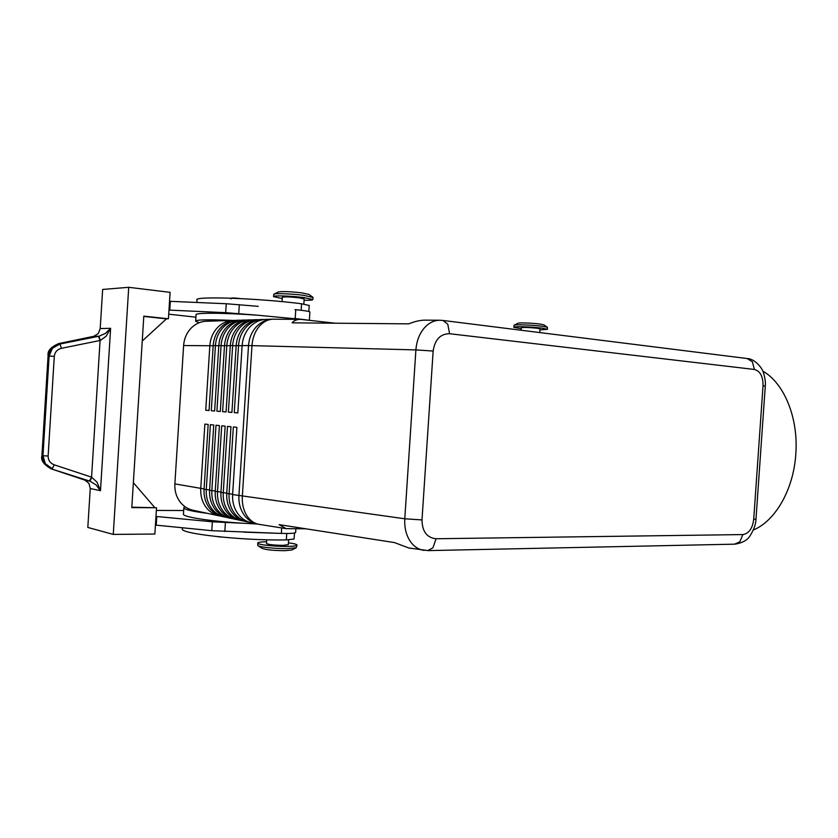 <?xml version="1.0" encoding="UTF-8"?>
<svg xmlns="http://www.w3.org/2000/svg" width="838" height="838" viewBox="0 0 838 838"><rect width="100%" height="100%" fill="white"/><g stroke="black" fill="none" stroke-linecap="round" stroke-linejoin="round"><path stroke-width="1.26" d="M309.222 305.493L301.565 303.775C257.769 298.108 192.017 295.919 197.014 300.056L196.867 302.445M282.039 301.638L282.322 297.301C284.019 296.631 289.592 296.799 299.04 297.794L304.163 298.998M294.515 532.999L294.054 539.033L286.334 539.913C242.224 540.772 176.996 533.45 182.537 528.579L182.59 527.835M266.735 539.766L266.494 543.422C268.076 544.585 273.607 545.224 283.076 545.349L288.303 544.658L288.618 539.85M427.757 550.618L432.984 547.769L436.043 538.75C426.877 537.745 422.195 531.47 421.996 519.927L404.785 518.785C404.314 527.751 406.2 535.367 410.463 541.641C413.972 546.512 418.298 549.403 423.441 550.294L424.206 550.409M747.056 358.517L752.356 361.723L754.399 369.453C760.234 371.066 763.104 376.492 763.03 385.71L753.708 519.371C752.503 528.506 748.9 533.565 742.897 534.571L739.807 541.851L734.465 544.176M747.276 358.549L442.684 320.42M421.996 519.927L433.152 351.049C434.87 339.568 440.359 333.786 449.618 333.723L447.775 324.212L443.009 320.462L439.803 320.252C434.136 320.315 429.056 322.777 424.573 327.658C419.503 333.503 416.612 340.919 415.899 349.907L404.785 518.785L232.608 494.556L236.903 427.338L233.341 426.982L229.067 493.907C228.69 501.784 230.743 508.54 235.227 514.176C238.683 518.293 242.884 520.901 247.849 522.001L249.651 522.315M440.359 320.263L439.835 320.252M439.803 320.252L424.971 320.158C420.257 320.158 414.873 321.394 408.818 323.856L292.085 322.829C293.96 320.525 296.841 319.372 300.737 319.362L335.116 323.206M305.828 528.788L286.114 528.652L279.085 524.63L394.436 542.574L408.797 547.989M247.849 522.001L245.482 521.498C240.527 520.388 236.326 517.79 232.88 513.694C228.397 508.069 226.354 501.323 226.731 493.477L230.984 426.741L227.486 426.385L223.243 492.828C222.866 500.653 224.919 507.357 229.382 512.961C232.817 517.046 237.007 519.644 241.952 520.744L239.616 520.241C234.682 519.141 230.502 516.554 227.067 512.479C222.604 506.896 220.562 500.202 220.939 492.409L225.16 426.154L221.703 425.809L217.503 491.77C217.126 499.532 219.168 506.194 223.62 511.767C227.046 515.82 231.215 518.397 236.148 519.497L233.844 519.005C228.931 517.905 224.762 515.339 221.337 511.285C216.895 505.733 214.853 499.092 215.23 491.351L219.42 425.578L216.005 425.233L211.836 490.722C211.469 498.432 213.501 505.052 217.943 510.583C221.358 514.616 225.516 517.172 230.419 518.272L228.146 517.779C223.254 516.69 219.095 514.134 215.691 510.112C211.26 504.591 209.228 497.992 209.594 490.314L213.753 425.002L210.39 424.656L206.263 489.696C205.897 497.343 207.918 503.921 212.339 509.42C215.743 513.422 219.881 515.967 224.773 517.056L222.531 516.575C217.65 515.485 213.512 512.95 210.129 508.949C205.708 503.47 203.686 496.913 204.053 489.287L208.17 424.437L204.86 424.101L200.753 488.68C200.397 496.274 202.419 502.81 206.818 508.268C210.202 512.248 214.329 514.773 219.2 515.862L220.886 516.156M204.074 488.921L174.87 483.903C174.524 491.246 176.514 497.563 180.84 502.863C184.171 506.718 188.215 509.179 192.991 510.237L219.2 515.862M224.773 517.056L226.47 517.35M230.419 518.272L232.147 518.565M236.148 519.497L237.898 519.79M241.952 520.744L243.732 521.047M258.753 524.316L251.421 522.776C246.445 521.665 242.234 519.047 238.778 514.92C234.284 509.253 232.231 502.465 232.608 494.556M234.86 320.42L233.163 320.409C227.611 320.629 222.678 322.735 218.362 326.705C213.292 331.67 210.453 337.955 209.846 345.56L205.739 410.253L209.05 410.526L213.187 345.56C213.784 337.924 216.633 331.607 221.724 326.631C226.051 322.64 230.995 320.525 236.557 320.305L238.84 320.231C233.268 320.462 228.313 322.578 223.976 326.579C218.886 331.576 216.026 337.903 215.418 345.56L211.281 410.714L214.643 410.997L218.802 345.57C219.42 337.871 222.28 331.513 227.391 326.495C231.728 322.483 236.693 320.357 242.287 320.126L244.591 320.053C238.998 320.284 234.022 322.421 229.675 326.443C224.553 331.471 221.693 337.85 221.075 345.57L216.906 411.186L220.31 411.468L224.511 345.57C225.129 337.819 227.999 331.419 233.132 326.37C237.489 322.316 242.475 320.179 248.09 319.948L250.426 319.875C244.811 320.106 239.815 322.253 235.457 326.317C230.314 331.377 227.433 337.798 226.815 345.57L222.604 411.657L226.071 411.94L230.293 345.57C230.911 337.766 233.802 331.314 238.956 326.233C243.334 322.159 248.341 320.001 253.966 319.77L256.344 319.697C250.709 319.927 245.691 322.085 241.313 326.181C236.148 331.282 233.257 337.745 232.639 345.57L228.386 412.139L231.906 412.432L236.169 345.581C236.787 337.714 239.689 331.22 244.864 326.097C249.263 321.991 254.291 319.823 259.937 319.592L262.357 319.519C256.69 319.749 251.662 321.928 247.252 326.045C242.067 331.178 239.165 337.693 238.537 345.581L234.263 412.631L237.824 412.925L242.13 345.581C242.758 337.662 245.67 331.115 250.866 325.961C255.276 321.823 260.325 319.634 266.002 319.404L273.146 319.194M233.163 320.409L206.462 321.216C201.015 321.436 196.176 323.468 191.954 327.323C186.979 332.11 184.203 338.185 183.616 345.539L213.166 345.769M264.18 319.54L262.357 319.519M258.146 319.718L256.344 319.697M252.207 319.896L250.426 319.875M246.341 320.074L244.591 320.053M240.558 320.252L238.84 320.231M266.61 541.715C261.257 541.851 258.293 542.259 257.737 542.951L257.79 545.569C259.256 547.13 276.205 548.869 287.528 548.597L296.223 547.738L297.008 545.182C297.165 544.375 294.306 543.6 288.429 542.835M257.79 545.569L261.969 548.303C265.866 549.822 273.565 550.608 285.056 550.671L291.844 549.99L296.223 547.738M257.737 542.951C256.187 544.522 274.958 546.711 287.664 546.418C293.331 546.292 296.443 545.884 297.008 545.182M539.934 329.889L547.497 329.303L547.371 327.26L542.249 326.254C532.696 324.966 514.406 324.348 513.998 325.291L513.841 327.312L521.246 328.706M547.371 327.26L543.831 324.83L539.84 324.034C532.413 323.018 518.24 322.557 517.884 323.3L513.998 325.291M547.497 329.303L542.123 328.15C531.889 326.768 512.385 326.212 513.841 327.312M273.565 296.474L273.785 294.222C274.696 293.143 292.284 293.792 303.869 295.353L313.014 297.521M274.005 294.117L278.331 291.991C281.997 291.247 289.78 291.53 301.69 292.85L308.813 294.41M282.238 298.558L273.555 296.631C272.182 295.311 291.111 295.866 303.723 297.542L312.878 299.533C312.962 300.13 310.029 300.371 304.079 300.255M539.756 332.571L540.007 328.873L537.001 328.224C528.527 327.386 523.3 327.229 521.309 327.763L521.152 330.245M131.817 507.179L156.517 507.744L154.862 534.036L113.266 534.414L87.822 527.437L90.253 488.502L88.943 483.327L84.868 480.122L51.118 468.84L89.928 481.148L95.951 484.783L100.487 490.701L97.051 482.196L91.572 477.157L54.261 464.828C50.175 463.205 48.143 460.261 48.133 455.998L54.292 356.349L49.117 356.056L42.979 455.537L45.283 463.644L52.207 468.735L54.261 464.828M54.292 356.349C54.816 352.107 57.214 349.425 61.467 348.304L100.413 340.406L106.154 336.216L110.616 328.307L105.379 333.44L98.947 336.227L59.907 344.041L52.406 348.273L49.117 356.056L48.122 355.511M41.952 455.673L48.133 355.49L51.401 347.76L58.859 343.549L93.814 336.3L98.266 333.566L100.204 328.559L102.645 289.445L128.717 287.308L170.093 292.347L168.428 318.786L166.437 318.849L142.251 341.014M89.436 480.991L91.572 477.157L100.078 340.521L98.444 336.331M51.087 468.84L44.236 463.781L41.942 455.715L48.133 455.998M753.372 529.972C775.223 521.121 793.576 489.57 795.796 454.238C798.635 418.015 784.043 382.903 762.842 371.192M84.868 480.122L89.928 481.148L91.887 477.314M100.413 340.406L98.947 336.227L93.814 336.3M113.266 534.414L128.717 287.308M143.79 316.418L166.437 318.849M156.517 507.744L131.796 507.608L143.811 316.136L168.428 318.786M154.559 507.304L133.357 482.678M155.428 525.08L211.794 530.684L280.521 533.387L243.764 532.151M195.935 317.173L168.721 314.177M168.972 310.102L225.684 312.668L257.654 315.214C221.944 312.668 193.84 312.637 196.071 314.91L195.694 320.933M237.824 412.872L234.263 412.631M231.906 412.38L228.386 412.139M226.071 411.887L222.604 411.657M220.321 411.416L216.906 411.186M214.643 410.945L211.281 410.714M174.87 483.903L183.616 345.539M209.06 410.473L205.739 410.253M185.02 506.718L183.878 507.461C183.197 509.274 191.148 511.253 207.73 513.401M257.077 523.98L244.329 523.31C208.683 521.205 180.924 516.7 183.48 513.799L183.878 507.461M280.521 533.387L281.338 533.408C289.833 533.638 294.599 533.345 295.636 532.539L295.877 528.862M156.224 525.269L156.779 516.512L212.36 521.802L244.329 523.31M155.973 516.323L156.779 516.512M183.69 510.52L156.35 510.426M199.339 322.661L195.673 321.268C195.505 319.676 207.772 319.393 232.493 320.42M219.671 320.818L205.153 321.3M305.231 319.76L257.654 315.214M294.934 309.641L295.762 309.714C304.236 310.521 308.95 311.265 309.892 311.946L309.882 312.082M294.368 318.43L307.337 320.001M169.527 301.303L226.25 303.744L258.219 306.341M170.344 301.261L169.789 310.06M230.9 298.967C231.298 297.731 230.701 297.825 238.851 298.38L234.273 298.014M301.156 310.259L301.565 303.775M300.737 319.362L273.513 319.194C268.39 319.247 263.802 321.457 259.759 325.804C255.192 331.01 252.594 337.62 251.976 345.633L415.899 349.907L433.152 351.049M259.288 524.42C254.637 523.603 250.719 521.016 247.524 516.669C243.659 511.065 241.931 504.267 242.339 496.264L251.976 345.633L248.519 345.581L238.914 495.719C238.526 503.69 240.59 510.531 245.105 516.239C248.572 520.388 252.804 523.027 257.8 524.138L286.114 528.652M755.991 519.078L753.708 519.371M763.03 385.71L765.272 386.109M204.053 489.287L209.626 489.947M209.594 490.314L215.251 490.974M215.23 491.351L220.96 492.021M220.939 492.409L226.752 493.09M226.731 493.477L232.629 494.169M242.13 345.581L248.519 345.581C249.148 337.599 252.081 331.01 257.297 325.814C261.739 321.645 266.798 319.446 272.497 319.205L273.513 319.194M90.253 488.502L100.487 490.701L110.616 328.307L100.204 328.559M61.467 348.304L59.907 344.041L58.775 343.57M72.916 476.015L51.076 468.83C43.618 464.482 40.57 460.104 41.921 455.704M242.109 345.801L236.169 345.581M236.159 345.79L230.293 345.57M230.282 345.79L224.511 345.57M224.5 345.78L218.802 345.57M213.187 345.56L218.791 345.769M449.618 333.723L754.399 369.453M742.897 534.571L436.043 538.75M286.753 533.492L286.334 539.913M281.338 533.408L281.694 527.95M224.825 531.512L225.391 522.64M211.794 530.684L212.36 521.802M221.232 537.043L219.043 536.886M295.762 309.714L295.196 318.503M239.312 304.644L238.736 313.559M226.25 303.744L225.684 312.668M303.838 304.089L304.173 298.904M428.228 550.608L734.853 544.166M408.546 547.947L428.187 550.608M308.552 294.222L312.668 297.092M312.878 299.533L313.024 297.364M41.921 455.683L48.101 355.501C47.295 350.954 50.867 346.974 58.807 343.549L81.642 338.981M747.444 358.57C754.609 358.769 762.213 367.924 763.303 372.313C765.052 377.781 765.712 382.358 765.283 386.046L755.981 519.183C755.907 523.897 754.032 529.27 750.345 535.314C747.821 539.944 742.719 542.888 735.041 544.155M221.326 537.053L217.388 536.655M308.834 311.495L309.222 305.367M309.892 311.946L309.358 320.231M238.851 298.38L240.097 298.558"/></g></svg>
